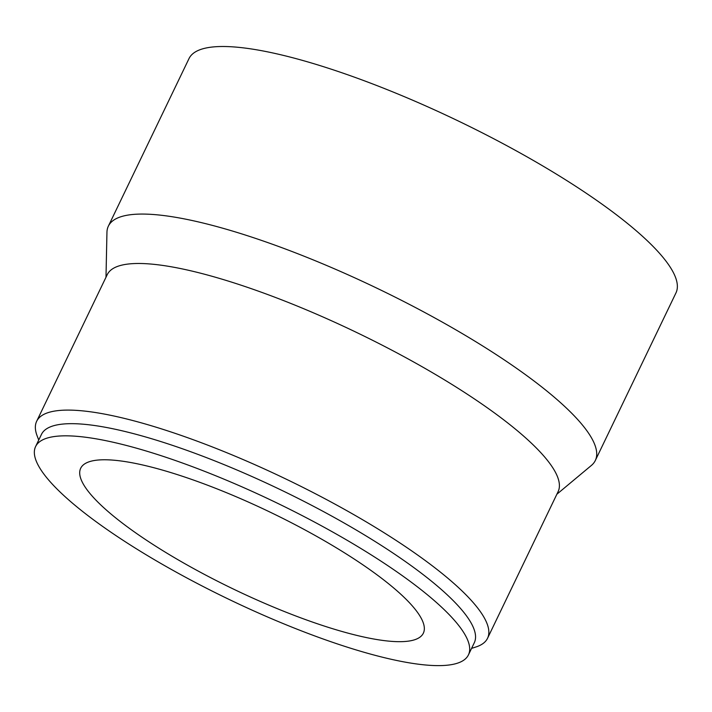 <?xml version="1.0" encoding="UTF-8"?>
<svg xmlns="http://www.w3.org/2000/svg" width="712" height="712" viewBox="0 0 712 712"><rect width="100%" height="100%" fill="white"/><g stroke="black" fill="none" stroke-linecap="round" stroke-linejoin="round"><path stroke-width="1.07" d="M396.05 660.336A240.184 53.818 25.7 0 1 151.968 558.261A240.184 53.818 25.7 0 1 35.6 446.566A240.184 53.818 25.7 0 1 275.366 502.227A240.184 53.818 25.7 0 1 468.443 654.88A240.184 53.818 25.7 0 1 396.05 660.336M35.6 446.566L41.447 434.409A240.184 53.818 25.7 0 1 281.213 490.07A240.184 53.818 25.7 0 1 474.299 642.731L468.443 654.88M366.048 637.498A190.14 42.613 25.7 0 1 172.811 556.695A190.14 42.613 25.7 0 1 80.687 468.274A190.14 42.613 25.7 0 1 270.498 512.328A190.14 42.613 25.7 0 1 423.355 633.182A190.14 42.613 25.7 0 1 366.048 637.498M105.99 277.235L106.951 232.29A270.204 60.547 25.7 0 1 108.366 226.149L189.009 58.589A270.204 60.547 25.7 0 1 458.742 121.2A270.204 60.547 25.7 0 1 675.955 292.935L595.312 460.504A270.204 60.547 25.7 0 1 591.396 465.434L556.864 494.235M108.366 226.149A270.204 60.547 25.7 0 1 378.099 288.76A270.204 60.547 25.7 0 1 595.312 460.504M38.733 440.06L37.113 435.806A250.188 56.061 25.7 0 1 36.659 421.282L107.227 274.672A250.188 56.061 25.7 0 1 356.979 332.646A250.188 56.061 25.7 0 1 558.101 491.663L487.542 638.281A250.188 56.061 25.7 0 1 475.91 646.986L471.575 648.383M36.659 421.282A250.188 56.061 25.7 0 1 286.42 479.265A250.188 56.061 25.7 0 1 487.542 638.281"/></g></svg>
